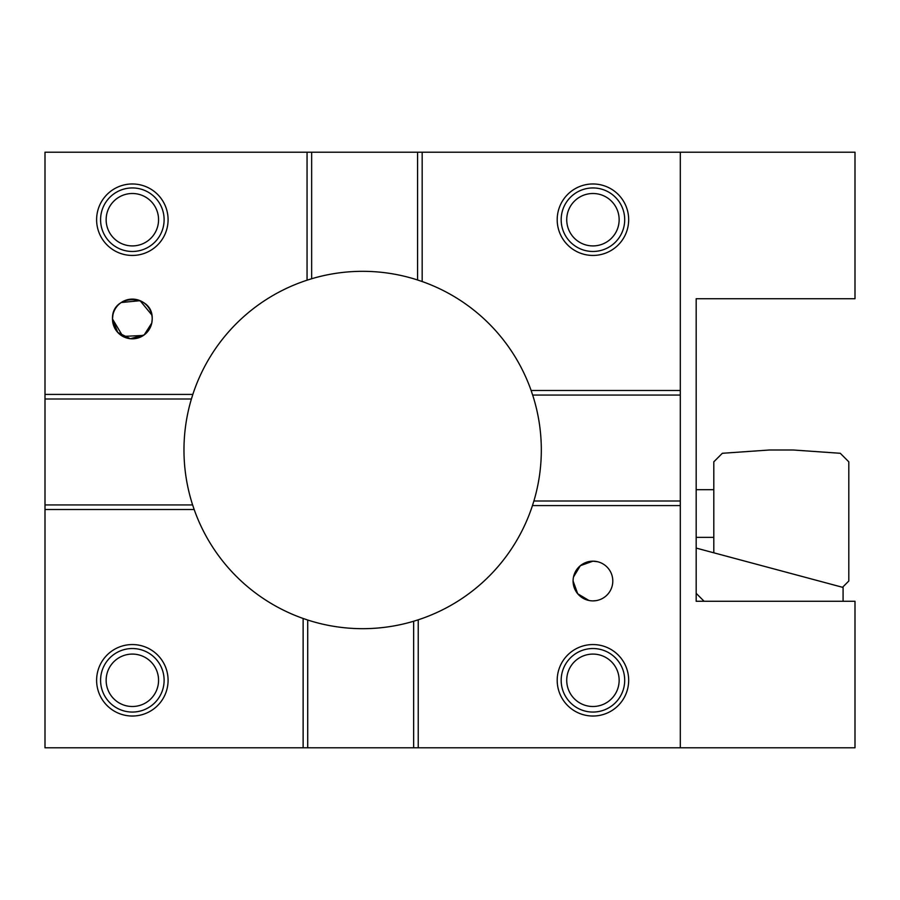<?xml version="1.0" encoding="UTF-8"?>
<svg xmlns="http://www.w3.org/2000/svg" width="900" height="900" viewBox="0 0 900 900"><rect width="100%" height="100%" fill="white"/><g stroke="black" fill="none" stroke-linecap="round" stroke-linejoin="round"><path stroke-width="1.35" d="M100.586 219.701A31.77 31.77 0 0 1 132.356 187.942A31.77 31.77 0 0 1 164.115 219.701A31.77 31.77 0 0 1 132.356 251.471A31.77 31.77 0 0 1 100.586 219.701M106.144 219.701A26.201 26.201 0 0 1 132.356 193.5A26.201 26.201 0 0 1 158.558 219.701A26.201 26.201 0 0 1 132.356 245.914A26.201 26.201 0 0 1 106.144 219.701M561.173 219.701A31.77 31.77 0 0 1 592.942 187.942A31.77 31.77 0 0 1 624.701 219.701A31.77 31.77 0 0 1 592.942 251.471A31.77 31.77 0 0 1 561.173 219.701M566.73 219.701A26.201 26.201 0 0 1 592.942 193.5A26.201 26.201 0 0 1 619.144 219.701A26.201 26.201 0 0 1 592.942 245.914A26.201 26.201 0 0 1 566.73 219.701M561.173 680.299A31.77 31.77 0 0 1 592.942 648.529A31.77 31.77 0 0 1 624.701 680.299A31.77 31.77 0 0 1 592.942 712.058A31.77 31.77 0 0 1 561.173 680.299M566.73 680.299A26.201 26.201 0 0 1 592.942 654.086A26.201 26.201 0 0 1 619.144 680.299A26.201 26.201 0 0 1 592.942 706.5A26.201 26.201 0 0 1 566.73 680.299M100.586 680.299A31.77 31.77 0 0 1 132.356 648.529A31.77 31.77 0 0 1 164.115 680.299A31.77 31.77 0 0 1 132.356 712.058A31.77 31.77 0 0 1 100.586 680.299M106.144 680.299A26.201 26.201 0 0 1 132.356 654.086A26.201 26.201 0 0 1 158.558 680.299A26.201 26.201 0 0 1 132.356 706.5A26.201 26.201 0 0 1 106.144 680.299M557.201 219.701A35.73 35.73 0 0 1 592.942 183.971A35.73 35.73 0 0 1 628.673 219.701A35.73 35.73 0 0 1 592.942 255.442A35.73 35.73 0 0 1 557.201 219.701M96.615 219.701A35.73 35.73 0 0 1 132.356 183.971A35.73 35.73 0 0 1 168.086 219.701A35.73 35.73 0 0 1 132.356 255.442A35.73 35.73 0 0 1 96.615 219.701M112.916 314.921L112.5 318.971C111.375 293.321 153.326 293.265 152.201 318.971A19.856 19.856 0 0 1 132.356 338.827A19.856 19.856 0 0 1 112.5 318.971A19.856 19.856 0 0 1 132.356 299.115A19.856 19.856 0 0 1 152.201 318.971L151.785 323.021M151.796 314.944L140.108 300.69L121.252 302.512M557.201 680.299A35.73 35.73 0 0 1 592.942 644.558A35.73 35.73 0 0 1 628.673 680.299A35.73 35.73 0 0 1 592.942 716.029A35.73 35.73 0 0 1 557.201 680.299M573.502 577.001L580.365 565.673L592.942 561.173L597.566 561.724M573.086 581.029A19.856 19.856 0 0 1 592.942 561.173A19.856 19.856 0 0 1 612.799 581.029A19.856 19.856 0 0 1 592.942 600.885A19.856 19.856 0 0 1 573.086 581.029L577.699 593.752L588.938 600.469M96.615 680.299A35.73 35.73 0 0 1 132.356 644.558A35.73 35.73 0 0 1 168.086 680.299A35.73 35.73 0 0 1 132.356 716.029A35.73 35.73 0 0 1 96.615 680.299M680.299 152.201L45 152.201L45 747.799L303.131 747.799L303.131 618.469A178.672 178.672 0 0 1 194.175 509.524L192.623 504.934A178.672 178.672 0 0 1 191.407 398.993L192.836 394.414A178.672 178.672 0 0 1 307.058 280.192L311.647 278.752A178.672 178.672 0 0 1 417.577 279.979L422.168 281.531A178.672 178.672 0 0 1 531.124 390.476L532.665 395.066A178.672 178.672 0 0 1 533.891 501.007L532.451 505.586A178.672 178.672 0 0 1 418.23 619.808L418.23 747.799L855 747.799L855 601.279L696.173 601.279L696.173 298.721L855 298.721L855 152.201L680.299 152.201L680.299 505.586L532.451 505.586M303.131 747.799L418.23 747.799M413.651 747.799L413.651 621.248A178.672 178.672 0 0 1 307.71 620.021L307.71 747.799M680.299 747.799L680.299 505.586M418.23 619.808L413.651 621.248M307.71 620.021L303.131 618.469M194.175 509.524L45 509.524M151.796 322.999L144.191 334.912L130.32 338.715L117.742 332.415L112.5 318.971L122.895 336.42L143.449 335.43M45 394.414L192.836 394.414M191.407 398.993L45 398.993M45 504.934L192.623 504.934M592.942 600.885C598.826 600.3 598.826 600.3 592.942 600.885L596.126 600.626M533.891 501.007L680.299 501.007M680.299 395.066L532.665 395.066M307.058 280.192L307.058 152.201M422.168 152.201L422.168 281.531M417.577 279.979L417.577 152.201M311.647 152.201L311.647 278.752M531.124 390.476L680.299 390.476M696.173 548.077L843.086 587.441L843.086 601.279M704.115 601.279L696.173 593.336M848.801 461.824L848.801 581.029L842.546 587.295L713.801 552.803L713.801 461.824L722.34 453.285L769.399 450L793.215 450L840.274 453.285L848.801 461.824M696.173 489.701L713.801 489.701M696.173 537.356L713.801 537.356"/></g></svg>
